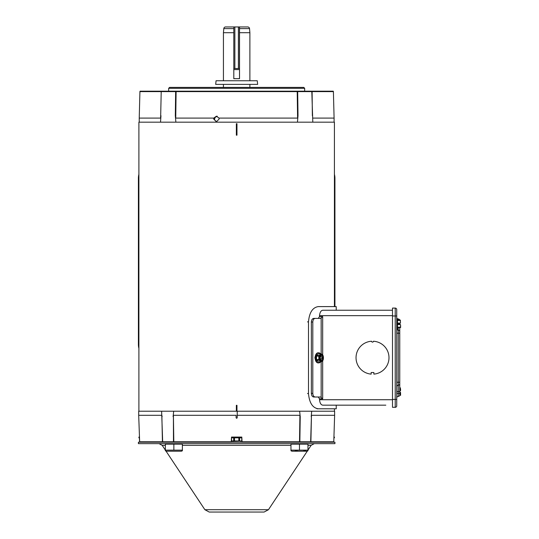 <?xml version="1.0" encoding="UTF-8"?>
<svg xmlns="http://www.w3.org/2000/svg" width="539" height="539" viewBox="0 0 539 539"><rect width="100%" height="100%" fill="white"/><g stroke="black" fill="none" stroke-linecap="round" stroke-linejoin="round"><path stroke-width="0.81" d="M231.251 442.209L231.521 437.068L241.809 437.068L242.072 442.209M333.654 442.209L333.782 441.778L299.516 441.778L299.913 415.299L237.227 415.299L237.207 417.799L236.675 418.325L236.116 417.799L236.095 415.299L173.41 415.299L173.814 441.778L162.428 441.778L161.862 415.299L138.698 415.299L139.668 442.209M138.698 415.299L138.698 411.217L161.619 411.217L162.67 441.778A0.91 0.782 90 0 0 162.771 442.209M333.917 437.068L334.409 437.068L334.409 437.823L333.897 437.823L333.782 441.778L334.625 415.299L311.461 415.299L310.895 441.778A0.91 0.694 90 0 1 310.801 442.209M162.522 442.209A0.91 0.694 90 0 1 162.428 441.778L139.54 441.778L139.426 437.823L138.914 437.823L138.914 437.068L139.406 437.068M310.552 442.209A0.91 0.782 90 0 0 310.653 441.778L311.461 415.299M311.198 416.667L311.704 411.217L299.63 411.217L300.23 416.667L299.852 441.778A0.91 0.458 90 0 1 299.792 442.209M299.913 415.299L300.23 416.667M173.531 442.209A0.91 0.458 90 0 1 173.47 441.778L173.41 415.299M173.093 416.667L173.693 411.217L161.619 411.217M161.862 415.299L162.131 416.667M334.625 415.299L334.625 411.217L311.704 411.217M299.63 411.217L237.261 411.217L237.227 415.299M236.675 418.325L237.207 417.799L237.261 411.217L173.693 411.217M236.095 415.299L236.116 417.799M307.506 393.531L308.49 393.531L308.49 321.871C309.319 312.593 312.566 307.506 318.239 306.603L336.228 306.603L336.228 310.235M359.21 405.173L336.228 405.173L336.228 408.798L316.999 408.798M308.49 393.531C309.312 402.801 312.566 407.895 318.239 408.798M399.756 333.183L399.756 331.667L399.756 333.183L398.24 333.183L398.24 382.225L399.756 382.225L399.756 333.183L399.756 391.563L398.24 391.563L398.24 393.409L399.756 393.409L399.756 391.563L399.756 394.919A1.509 1.509 0 0 1 398.24 396.434A1.509 1.509 0 0 0 396.731 397.944A1.509 1.509 0 0 1 398.24 396.434A1.509 1.509 0 0 0 399.756 394.919L400.362 394.925L400.598 393.43L400.464 392.311L399.999 392.311M398.24 323.09L398.24 323.838L399.756 323.838L399.756 323.09L399.756 324.586M399.756 327.571L399.756 331.667A1.509 1.509 0 0 0 398.24 330.158L398.24 333.183L396.731 333.183M396.731 382.225L398.24 382.225L398.24 385.244A1.509 1.509 0 0 0 396.731 386.759A1.509 1.509 0 0 1 398.24 385.244A1.509 1.509 0 0 0 399.756 383.734A1.509 1.509 0 0 1 398.24 385.244L398.24 391.563L396.731 391.563M399.709 320.105A1.509 1.509 0 0 0 398.24 318.973L398.24 320.105M396.731 328.649A1.509 1.509 0 0 0 398.24 330.158L398.24 327.571M396.731 317.458A1.509 1.509 0 0 0 398.24 318.973M396.731 405.806A1.509 1.509 0 0 1 395.222 407.316L392.5 407.316L395.222 407.316A1.509 1.509 0 0 0 396.731 405.806L396.731 309.595A1.509 1.509 0 0 0 395.222 308.086A1.509 1.509 0 0 1 396.731 309.595M392.5 407.316L392.5 308.086L395.222 308.086L395.222 315.975L396.731 315.975M236.965 405.321L236.965 410.765L236.358 410.765L236.358 405.321L236.965 405.321M236.965 123.687L236.965 135.174L236.358 135.174L236.358 123.687L236.965 123.687M334.423 306.603L334.423 122.171L138.9 122.171L138.9 411.217M334.423 408.798L334.423 411.217M396.751 328.905L397.486 328.905L397.486 318.771L396.731 318.771M397.486 324.215L398.153 324.215L398.153 323.461L397.486 323.461M398.153 323.461L398.153 323.09L400.464 323.09L400.362 320.483L397.486 320.483M400.362 320.483L400.362 320.105L397.486 320.105M400.362 320.105L400.464 323.09M400.362 327.571L400.598 325.704L400.598 327.571L397.486 327.571M400.362 327.2L397.486 327.2M400.464 324.586L400.598 325.704L400.464 324.586L398.153 324.586L398.153 324.215M398.153 323.09L399.999 323.09M399.999 324.586L398.153 324.586M233.805 26.95L239.444 26.95L239.444 68.52L233.805 68.52L233.805 26.95L225.605 26.95A1.812 1.812 0 0 0 223.793 28.607L223.436 32.697L233.805 32.697M399.999 390.815L400.464 390.815L400.598 389.697L400.362 388.208L399.756 388.208M400.362 388.208L399.756 387.831M400.362 387.831L400.464 390.815M400.464 392.311L400.598 395.296L399.709 395.296M400.362 395.296L400.362 394.925M181.421 444.136L181.421 443.651M166.308 444.136L166.308 443.651M165.352 450.766L165.352 450.153L165.352 450.766L166.308 451.21L181.421 451.21L182.377 450.766L182.377 450.153L182.377 450.766L182.377 450.153L165.352 450.153L165.352 444.136L182.377 444.136L182.377 450.153M173.861 444.136L173.861 450.153M318.717 352.789L318.111 352.789A5.067 2.998 90 0 0 315.113 357.856A5.067 2.998 90 0 0 318.111 362.915L318.717 362.915A5.067 2.998 -90 0 1 315.719 357.856A5.067 2.998 -90 0 1 318.717 352.789A5.067 2.998 -90 0 1 320.644 353.975M320.644 361.73A5.067 2.998 -90 0 1 318.717 362.915M319.048 360.227A4.11 2.432 -90 0 1 318.825 359.574L318.825 356.131A4.11 2.432 -90 0 1 319.048 355.477L320.126 354.622A3.733 2.21 -90 0 1 320.786 354.197L320.786 354.642A3.295 1.954 90 0 0 319.277 357.856A3.295 1.954 90 0 0 320.786 361.063L320.786 361.514A3.733 2.21 -90 0 1 320.126 361.09L319.048 360.227L316.73 360.227L318.495 361.945A4.11 2.432 90 0 0 318.717 361.965A4.11 2.432 90 0 0 318.94 361.945M318.94 353.759A4.11 2.432 90 0 0 318.717 353.739A4.11 2.432 90 0 0 318.495 353.759L316.73 355.477A4.11 2.432 90 0 0 316.508 356.131L316.508 359.574A4.11 2.432 90 0 0 316.73 360.227M318.495 353.759L319.034 353.759A4.11 2.432 -90 0 1 319.256 353.739A4.11 2.432 -90 0 1 319.479 353.759L319.701 353.975M320.786 354.197L321.561 353.975L323.029 355.477A4.11 2.432 -90 0 1 323.252 356.131L323.252 359.574A4.11 2.432 -90 0 1 323.029 360.227L321.561 361.73L320.678 361.73L320.126 361.09A3.733 2.21 -90 0 1 319.014 357.856A3.733 2.21 -90 0 1 320.126 354.622L320.678 353.975L319.034 353.759M319.701 361.73L319.479 361.945A4.11 2.432 -90 0 1 319.256 361.965A4.11 2.432 -90 0 1 319.034 361.945L318.495 361.945M319.034 361.945L320.786 361.514M318.825 359.574L316.508 359.574M318.825 356.131L316.508 356.131M319.048 355.477L316.73 355.477M321.561 353.975L321.668 354.197A3.733 2.21 -90 0 1 322.335 354.622A3.733 2.21 -90 0 1 323.44 357.856A3.733 2.21 -90 0 1 322.335 361.09A3.733 2.21 -90 0 1 321.668 361.514L321.561 361.73M321.668 354.197L321.183 355.316L320.294 355.774L321.19 355.316L321.19 357.094L322.248 357.094L322.248 358.61L321.19 358.61L321.183 361.063L321.668 361.514M320.294 359.937L321.183 360.396L320.294 359.931M320.301 360.753L320.294 358.61L319.331 358.61M319.331 357.094L320.294 357.094L320.301 354.958M321.668 361.063A3.295 1.954 90 0 0 323.178 357.856A3.295 1.954 90 0 0 321.668 354.642M321.183 361.063A3.295 1.954 90 0 0 322.693 357.856A3.295 1.954 90 0 0 321.183 354.642M320.294 357.094L321.19 357.094M319.991 358.61L319.991 357.094M321.19 358.61L320.294 358.61M247.724 26.95A1.812 1.812 0 0 1 249.53 28.607L239.518 28.607L239.518 26.95L247.724 26.95L239.518 26.95L239.518 78.687L233.805 78.687L233.805 68.52M249.887 87.406L249.887 84.38M249.887 80.749L249.887 32.697L239.518 32.697M223.436 87.406L223.436 84.38M223.436 80.749L223.436 32.697M249.53 28.607L249.887 32.697M334.928 306.603L334.928 178.207A15.119 15.119 0 0 0 334.423 174.353M138.9 174.353A15.119 15.119 0 0 0 138.402 178.207L138.402 344.502A15.119 15.119 0 0 0 138.9 348.356M256.059 512.05L217.271 512.05C203.176 512.05 210.816 512.05 217.271 512.05L256.059 512.05C270.154 512.05 262.513 512.05 256.059 512.05M307.338 451.069L268.449 509.712L204.881 509.712L209.233 512.05L217.271 512.05M334.928 442.209L138.402 442.209L138.402 443.651L334.928 443.651L334.928 442.209M257.258 80.749L216.065 80.749L215.688 84.38L257.642 84.38L257.258 80.749M241.809 437.068L231.521 437.068M231.494 437.823L241.829 437.823M241.802 437.823L241.802 440.949L240.704 441.225L239.619 440.949L239.619 437.823M233.704 437.823L233.704 440.949L231.521 440.949L232.626 441.225L231.541 440.949L231.541 437.823L231.541 440.949M233.704 440.949L234.499 440.949L234.499 437.823M238.824 437.823L238.824 440.949L234.499 440.949M238.824 440.949L239.619 440.949M241.782 437.823L241.782 440.949M232.626 441.225L241.802 440.949M290.959 450.766L291.909 451.21L307.028 451.21L307.978 450.766L307.978 450.153L307.978 450.766M305.741 450.624L303.72 450.766M299.468 450.153L307.978 450.153L307.978 444.136L299.468 444.136L299.468 450.153L290.959 450.153L290.959 444.136L299.468 444.136M297.232 450.624L295.21 450.766M315.254 359.398L314.897 357.701L315.376 355.78M356.036 357.701A16.48 16.48 0 0 0 371.155 374.12L371.155 372.516L373.871 372.516L373.871 374.12A16.48 16.48 0 0 0 388.99 357.472A16.48 16.48 0 0 0 373.419 341.248A0.91 0.91 0 0 1 372.51 342.13A0.91 0.91 0 0 1 371.607 341.248A16.48 16.48 0 0 0 356.036 357.701M392.5 310.235L322.928 310.235C321.049 310.363 319.91 312.182 319.519 315.672L319.519 316.582L318.266 318.394L313.725 318.394C312.303 318.61 311.515 319.816 311.36 322.026L311.36 393.376C311.508 395.579 312.303 396.792 313.725 397.007L318.266 397.007L319.519 398.82L319.519 399.729C319.903 403.219 321.042 405.032 322.928 405.173L385.816 405.173M313.725 397.007L320.483 397.007L322.672 398.82L322.672 360.719M315.167 397.007C313.745 396.798 312.957 395.586 312.802 393.376L311.36 393.376M311.36 322.026L312.802 322.026L312.802 393.376M312.802 322.026C312.95 319.822 313.745 318.61 315.167 318.394L313.725 318.394M322.672 354.985L322.672 316.582L320.483 318.394L315.167 318.394M139.924 91.61L139.23 118.088L160.629 118.088L161.215 91.61L139.924 91.61A0.91 0.91 0 0 1 140.046 91.185L297.137 91.185A0.91 0.566 90 0 1 297.211 91.61L297.676 91.61L298.013 115.71L297.589 118.088L297.211 91.61L176.112 91.61A0.91 0.566 -90 0 1 176.186 91.185M304.67 91.185L304.67 88.308L168.66 88.308L168.66 91.185M304.67 88.308L303.76 87.406L169.563 87.406L168.66 88.308M217.244 116.188L215.182 117.374L214.535 118.998L214.785 120.21L216.833 121.774M213.66 118.998L213.808 118.088L216.415 116.188L219.016 118.088L219.164 118.998L216.402 121.807L213.66 118.998M214.589 119.597L214.569 118.567M297.622 91.185A0.91 0.391 -90 0 1 297.676 91.61L333.398 91.61L333.277 91.185L297.137 91.185M298.013 115.71L297.454 122.171L312.802 122.171L311.811 91.61A0.91 0.815 -90 0 0 311.704 91.185M312.014 91.185A0.91 0.707 -90 0 1 312.108 91.61L312.357 115.71M312.694 118.088L334.092 118.088L334.092 122.171M161.309 91.185A0.91 0.707 -90 0 0 161.215 91.61L160.629 118.088M160.972 115.71L160.521 122.171L175.876 122.171L175.316 115.71L175.647 91.61A0.91 0.391 -90 0 1 175.701 91.185M161.619 91.185A0.91 0.815 -90 0 0 161.511 91.61L176.112 91.61L175.741 118.088L175.316 115.71M175.741 118.088L213.808 118.088M219.016 118.088L297.589 118.088M231.379 441.778L173.814 441.778A0.91 0.586 90 0 0 173.888 442.209M241.944 441.778L299.516 441.778A0.91 0.586 90 0 1 299.435 442.209M308.49 321.871L307.506 321.871M396.731 393.409L398.24 393.409L398.24 396.434M398.153 323.838L398.24 324.586M392.5 315.975L395.222 315.975L395.222 399.426L396.731 399.426M392.5 399.426L395.222 399.426L395.222 407.316M238.386 26.95L238.386 68.52M234.863 26.95L234.863 68.52M233.805 28.607L223.793 28.607M233.805 69.578L239.518 69.578M307.978 450.099L311.131 445.342L307.978 445.342M290.959 445.342L182.377 445.342M165.352 445.342L162.199 445.342L159.052 443.651M392.5 399.729L319.519 399.729M322.672 316.582L319.519 316.582M319.519 398.82L322.672 398.82M319.519 315.672L392.5 315.672M321.163 397.31L321.163 361.73M321.163 353.975L321.163 318.091M318.717 353.739L319.256 353.739M318.717 361.965L319.256 361.965M311.131 445.342L314.284 443.651M204.881 509.712L165.992 451.069M165.352 450.099L162.199 445.342M268.449 509.712L264.097 512.05M307.028 444.136L307.028 443.651M291.909 444.136L291.909 443.651M333.398 91.61L334.092 118.088M139.23 118.088L139.23 122.171"/></g></svg>
